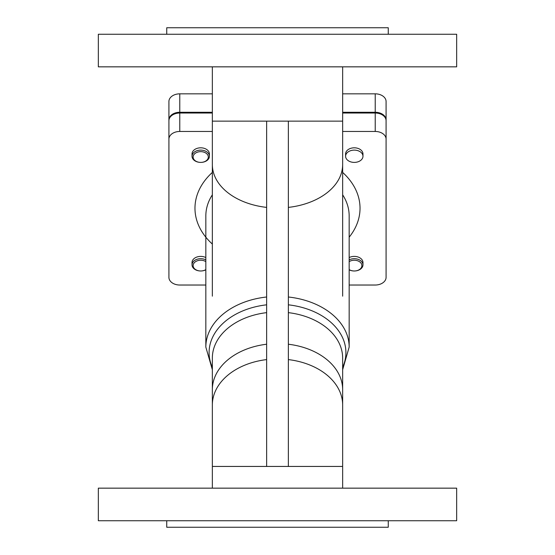 <?xml version="1.0" encoding="UTF-8"?>
<svg xmlns="http://www.w3.org/2000/svg" width="555" height="555" viewBox="0 0 555 555"><rect width="100%" height="100%" fill="white"/><g stroke="black" fill="none" stroke-linecap="round" stroke-linejoin="round"><path stroke-width="0.83" d="M288.357 121.136L288.357 466.443M354.284 162.4L354.284 162.4A8.686 6.14 180 0 0 362.97 156.253A8.686 6.14 180 0 0 354.284 150.114A8.686 6.14 180 0 0 345.599 156.253A8.686 6.14 180 0 0 354.284 162.4M345.599 156.253L345.599 153.95A8.686 6.14 0 0 1 354.284 147.81A8.686 6.14 0 0 1 362.97 153.95L362.97 156.253M349.164 261.634A7.604 5.377 0 0 1 359.744 261.87A7.604 5.377 0 0 1 359.744 269.348A7.604 5.377 0 0 1 349.164 269.584M349.164 269.806A8.686 6.14 180 0 0 354.284 270.986A8.686 6.14 180 0 0 362.97 264.839A8.686 6.14 180 0 0 358.225 259.365A8.686 6.14 180 0 0 349.164 259.879M362.97 264.839L362.97 262.536A8.686 6.14 0 0 0 358.225 257.062A8.686 6.14 0 0 0 349.164 257.575M205.836 269.584A7.604 5.377 0 0 1 200.716 270.986A7.604 5.377 0 0 1 193.119 265.609A7.604 5.377 0 0 1 200.716 260.233A7.604 5.377 0 0 1 205.836 261.634M205.836 259.879A8.686 6.14 180 0 0 200.716 258.699A8.686 6.14 180 0 0 192.03 264.839A8.686 6.14 180 0 0 200.716 270.986A8.686 6.14 180 0 0 205.836 269.806M192.03 264.839L192.03 262.536A8.686 6.14 0 0 1 200.716 256.396A8.686 6.14 0 0 1 205.836 257.575M208.319 157.023A7.604 5.377 0 0 1 200.716 162.4A7.604 5.377 0 0 1 193.119 157.023A7.604 5.377 0 0 1 200.716 151.647A7.604 5.377 0 0 1 208.319 157.023M209.401 156.253A8.686 6.14 180 0 0 200.716 150.114A8.686 6.14 180 0 0 192.03 156.253A8.686 6.14 180 0 0 200.716 162.4A8.686 6.14 180 0 0 209.401 156.253L209.401 153.95A8.686 6.14 0 0 0 200.716 147.81A8.686 6.14 0 0 0 192.03 153.95L192.03 156.253M205.836 285.027L179.771 285.027A10.857 7.68 0 0 1 168.914 277.347L168.914 139.138A10.857 7.68 0 0 1 179.771 131.466L179.771 113.033A10.857 7.68 180 0 0 168.914 120.712L168.914 139.138M349.164 285.027L375.229 285.027A10.857 7.68 0 0 0 386.086 277.347L386.086 120.712A10.857 7.68 180 0 0 375.229 113.033L375.229 131.466A10.857 7.68 0 0 1 386.086 139.138M375.229 131.466L342.65 131.466M212.35 131.466L179.771 131.466M168.914 258.151L168.914 119.942A10.857 7.68 0 0 1 179.771 112.27L212.35 112.27M212.35 93.837L179.771 93.837A10.857 7.68 180 0 0 168.914 101.516L168.914 119.942M342.65 112.27L375.229 112.27A10.857 7.68 0 0 1 386.086 119.942L386.086 258.151M386.086 119.942L386.086 101.516A10.857 7.68 180 0 0 375.229 93.837L342.65 93.837M179.771 113.033L212.35 113.033M342.65 113.033L375.229 113.033M266.643 466.443L266.643 121.136M266.643 344.232A65.15 46.072 180 0 0 212.35 389.659A65.15 46.072 0 0 1 266.643 344.232M288.357 312.638A65.15 46.072 0 0 1 342.65 358.058L342.65 389.659A65.15 46.072 180 0 0 288.357 344.232A65.15 46.072 0 0 1 342.65 389.659L342.65 488.157M277.5 66.843L456.668 66.843L456.668 34.264L98.332 34.264L98.332 66.843L277.5 66.843M166.743 34.264L166.743 27.75L388.257 27.75L388.257 34.264M277.5 488.157L456.668 488.157L456.668 520.736L98.332 520.736L98.332 488.157L277.5 488.157M166.743 520.736L166.743 527.25L388.257 527.25L388.257 520.736M212.35 296.162L212.35 66.843M266.643 304.82A68.411 48.375 180 0 0 212.35 367.327M342.65 367.327A68.411 48.375 180 0 0 288.357 304.82M266.643 359.591A65.15 46.072 0 0 0 212.35 405.018L212.35 358.058A65.15 46.072 0 0 1 266.643 312.638M266.643 297.001A71.664 50.678 180 0 0 205.836 347.097L212.35 369.706M342.65 369.706L349.164 347.097A71.664 50.678 180 0 0 288.357 297.001M205.836 347.097L205.836 215.923A71.664 50.678 0 0 1 212.35 194.812M342.65 194.812A71.664 50.678 0 0 1 349.164 215.923L349.164 347.097M349.164 237.179A82.528 58.351 180 0 0 360.029 208.243A82.528 58.351 180 0 0 342.65 172.425M212.35 172.425A82.528 58.351 180 0 0 212.35 244.061M179.771 112.27L179.771 93.837M375.229 93.837L375.229 112.27M288.357 359.591A65.15 46.072 0 0 1 342.65 405.018M212.35 405.018L212.35 466.443L342.65 466.443M342.65 296.162L342.65 164.571A65.15 43.436 180 0 1 288.357 207.397M266.643 207.397A65.15 43.436 180 0 1 212.35 164.571M342.65 164.571L342.65 121.136L212.35 121.136M212.35 488.157L212.35 466.443M342.65 66.843L342.65 121.136"/></g></svg>
